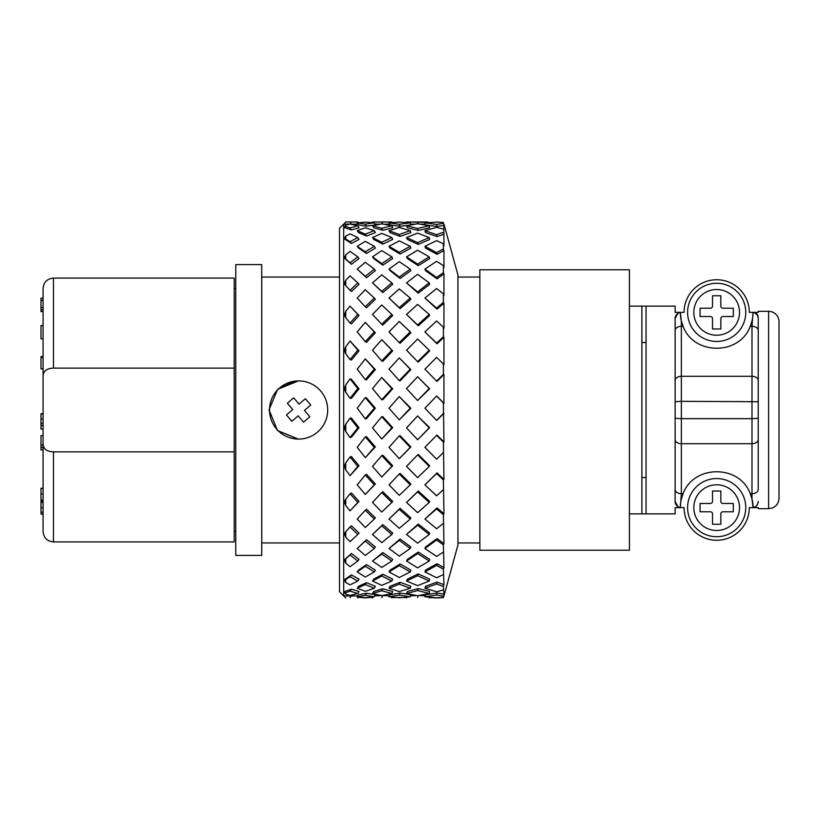 <?xml version="1.0" encoding="UTF-8"?>
<svg xmlns="http://www.w3.org/2000/svg" width="820" height="820" viewBox="0 0 820 820"><rect width="100%" height="100%" fill="white"/><g stroke="black" fill="none" stroke-linecap="round" stroke-linejoin="round"><path stroke-width="1.23" d="M53.464 541.918C47.16 541.303 43.696 537.838 43.081 531.524L43.081 444.112C43.347 448.94 46.812 451.533 53.464 451.881L53.464 541.918L234.202 541.918L234.202 278.082L53.464 278.082L53.464 368.118C46.904 368.395 43.45 370.988 43.081 375.888L43.081 288.476L43.081 298.142L41 298.142L41 309.806L43.081 309.806M234.202 288.476L235.76 288.476M298.337 439.079L277.426 430.479L269.001 409.744M277.508 389.438L294.277 381.177M43.081 413.71L41 413.71L43.081 414.213M43.081 418.948L41 418.948L41 414.213M43.081 386.107L43.081 389.223M43.081 430.777L43.081 435.625L41 435.625L41 444.922L43.081 444.922M43.081 447.484L41 447.484L41 449.954L43.081 449.954L43.081 477.199M43.081 375.888L43.081 444.112M43.081 325.601L41 325.601L41 338.783L43.081 338.783M43.081 311.61L41 311.61L41 309.355M43.081 356.608L41 356.608L43.081 356.813M43.081 357.469L41 357.469L41 356.813M43.081 368.856L41 368.856L41 357.469M43.081 368.979L41 368.856M41 447.484L41 444.922M43.081 502.383L41 502.383L41 501.809L43.081 501.809M43.081 512.182L41 512.182L41 502.383M43.081 514.027L41 514.027L41 512.182M43.081 514.437L41 514.027M43.081 502.014L41 502.014M43.081 488.248L41 488.248L43.081 488.689M43.081 500.2L41 500.2L41 488.689M43.081 501.061L41 501.061L41 500.2M43.081 423.243L41 423.243L41 418.948M43.081 425.395L41 425.395L41 423.243M43.081 429.085L41 429.085L41 425.395M234.202 451.881L53.464 451.881M53.464 368.118L234.202 368.118M279.681 387.911A29.079 29.079 0 0 1 327.2 404.66A29.079 29.079 0 0 1 288.937 437.429A29.079 29.079 0 0 1 279.681 387.911M310.78 405.049L305.368 398.735L299.054 404.137L293.652 397.833L287.338 403.235L292.75 409.549L286.436 414.951L291.848 421.265L298.152 415.863L303.564 422.167L309.868 416.765L304.466 410.451L310.78 405.049M261.724 277.047L339.521 277.047M457.929 277.047L479.854 277.047M298.08 439.079L277.467 430.52L269.001 409.867L277.652 389.295L298.337 380.921M687.591 507.641A29.079 29.079 0 0 1 731.214 482.447A29.079 29.079 0 0 1 731.214 532.826A29.079 29.079 0 0 1 687.591 507.641M712.518 513.873L712.518 524.257L720.831 524.257L720.831 513.873A2.081 2.081 0 0 1 722.912 511.793L733.295 511.793L733.295 503.48L722.912 503.48A2.081 2.081 0 0 1 720.831 501.409L720.831 491.016L712.518 491.016L712.518 501.409A2.081 2.081 0 0 1 710.448 503.48L700.054 503.48L700.054 511.793L710.448 511.793A2.081 2.081 0 0 1 712.518 513.873M687.591 312.358A29.079 29.079 0 0 1 731.214 287.174A29.079 29.079 0 0 1 731.214 337.553A29.079 29.079 0 0 1 687.591 312.358M712.518 318.59L712.518 328.984L720.831 328.984L720.831 318.59A2.081 2.081 0 0 1 722.912 316.52L733.295 316.52L733.295 308.207L722.912 308.207A2.081 2.081 0 0 1 720.831 306.127L720.831 295.743L712.518 295.743L712.518 306.127A2.081 2.081 0 0 1 710.448 308.207L700.054 308.207L700.054 316.52L710.448 316.52A2.081 2.081 0 0 1 712.518 318.59M629.422 306.127L675.126 306.127L675.126 312.358L684.064 312.358A32.615 32.615 0 0 1 716.68 279.743A32.615 32.615 0 0 1 749.295 312.358L758.223 312.358L758.223 311.323L768.617 311.323A10.383 10.383 0 0 1 779 321.707L779 498.293C778.785 502.814 776.632 506.022 772.512 507.918L768.617 508.677L768.617 311.323M681.358 312.358A6.232 6.232 0 0 0 680.323 312.451A36.357 36.357 0 0 0 683.101 326.309C693.71 355.542 739.65 355.542 750.249 326.309L751.991 320.989A36.357 36.357 0 0 0 753.037 312.451A6.232 6.232 0 0 0 751.991 312.358M683.101 493.691C693.71 464.458 739.65 464.458 750.249 493.691L751.991 499.011L751.991 443.702L681.358 443.702L681.358 493.691L683.101 493.691L681.358 499.011A36.357 36.357 0 0 0 680.323 507.549A6.232 6.232 0 0 0 681.358 507.641L675.126 507.641L675.126 513.873L641.896 513.873L641.896 306.127M768.617 508.677L758.223 508.677L758.223 507.641L751.991 507.641A6.232 6.232 0 0 0 753.037 507.549L751.991 499.011A36.357 36.357 0 0 1 753.037 507.549L753.037 507.641M677.73 506.473L675.126 501.409L675.126 489.55A6.232 4.141 180 0 0 681.358 493.691L680.323 507.549A6.232 6.232 0 0 1 675.126 501.409L675.126 318.59L677.73 313.527M646.047 306.127L646.047 513.873M675.126 489.55L675.126 318.59A6.232 6.232 0 0 1 680.323 312.451L681.358 320.989L681.358 376.298L751.991 376.298L751.991 326.309L750.249 326.309M675.126 330.45A6.232 4.141 180 0 1 681.358 326.309L683.101 326.309L681.358 320.989M758.223 489.55L758.223 318.59L758.223 489.55A6.232 4.141 180 0 1 751.991 493.691L750.249 493.691M751.991 507.641L749.295 507.641A32.615 32.615 0 0 1 716.68 540.257A32.615 32.615 0 0 1 684.064 507.641L681.358 507.641M758.223 330.45A6.232 4.141 180 0 0 751.991 326.309L753.037 312.451A6.232 6.232 0 0 1 758.223 318.59A6.232 6.232 0 0 0 753.037 312.451M757.916 316.643L758.223 317.555A5.197 5.197 0 0 0 755.753 313.137M757.916 503.357L758.223 501.409A6.232 6.232 0 0 1 753.037 507.549L753.037 507.17M755.302 506.688L753.119 507.539M641.896 477.517L646.047 477.517M675.126 317.555L675.126 318.59A6.232 6.232 0 0 1 680.323 312.451L680.323 312.358M675.126 501.409L675.126 502.445M479.854 550.23L479.854 269.77L629.422 269.77L629.422 550.23L479.854 550.23M235.76 555.417L235.76 264.583L261.724 264.583L261.724 555.417L235.76 555.417M646.047 342.483L641.896 342.483M758.223 501.409L758.223 502.445M755.753 506.862A5.197 5.197 0 0 1 753.601 507.611A5.197 5.197 0 0 0 755.753 506.862M443.384 596.099A369.615 261.344 -90.5 0 1 436.609 595.002L424.914 596.775L425.549 594.715L437.039 592.973A365.607 258.515 89.5 0 0 443.958 594.09L443.763 595.925M443.384 586.484A369.615 255.112 -102.3 0 1 436.609 584.004L424.914 588.247L425.549 586.269L437.039 582.108A365.607 252.355 77.7 0 0 443.958 584.629L443.384 586.484L443.958 594.09M443.384 569.152A369.615 237.738 -112.6 0 1 436.609 565.39L424.914 571.919L425.549 570.125L437.039 563.719A365.607 235.166 67.4 0 0 443.958 567.553L443.384 569.152L443.958 584.629M443.384 544.859A369.615 209.971 -120.8 0 1 436.609 539.99L424.914 548.508L425.549 546.981L437.039 538.617A365.607 207.696 59.2 0 0 443.958 543.578L443.384 544.859L443.958 567.553M443.384 514.683A369.615 173.03 -126.9 0 1 436.609 508.912L424.914 519.05L437.039 507.887A365.607 171.154 53.1 0 0 443.958 513.771L443.384 514.683L443.958 543.578M443.384 479.925A369.615 128.514 -131 0 1 436.609 473.509L424.914 484.835L437.039 472.884A365.607 127.131 49 0 0 443.958 479.433L443.384 479.925L443.958 513.771M443.384 442.113A369.615 78.392 -133.7 0 1 436.609 435.328L437.039 435.133A365.607 77.541 46.3 0 0 443.958 442.052L443.384 442.113L443.958 479.433M443.384 402.897A369.615 24.846 -134.9 0 1 436.609 396.05L437.039 396.285A365.607 24.579 45.1 0 0 443.958 403.276L443.384 402.897L443.958 442.052M443.958 413.188A365.607 29.469 134.8 0 0 437.039 420.188L436.609 420.383A369.615 29.786 -45.2 0 1 443.384 413.526M443.835 224.075L443.958 245.723L443.384 243.745L443.384 248.972L443.958 250.602L443.958 267.422L443.384 265.629L443.384 272.67L443.958 273.983L443.958 295.343L443.384 293.827L443.384 302.365L443.958 303.308L443.958 328.277L443.384 327.098L443.384 336.764L443.958 337.297L443.958 364.787L443.384 363.988L443.384 374.371L443.958 374.473L443.958 403.276M417.616 376.739L429.659 388.803L417.616 400.488L429.229 388.567L417.616 376.739L406.535 388.567L417.616 400.488M381.751 377.487L392.698 388.803L382.796 399.75L381.751 399.729L391.847 388.567L381.751 377.487L372.495 388.567L381.751 399.729M350.037 378.871L351.431 379.322L359.027 388.803L351.431 398.346L350.037 398.335L357.807 388.567L350.037 378.871L345.753 384.959L345.753 392.185L350.037 398.335M343.672 595.925L339.521 591.774L339.521 228.226L343.672 224.075L343.672 595.925L357.797 595.894M443.958 374.473A365.607 82.225 133.5 0 0 437.039 381.361L436.609 381.126A369.615 83.127 -46.5 0 1 443.384 374.371M443.958 337.297A365.607 131.385 130.7 0 0 437.039 343.795L424.914 331.905L436.609 343.129A369.615 132.83 -49.3 0 1 443.384 336.764M443.958 303.308A365.607 174.803 126.4 0 0 437.039 309.119L424.914 298.049L436.609 308.064A369.615 176.72 -53.6 0 1 443.384 302.365M443.958 273.983A365.607 210.586 120.1 0 0 437.039 278.851L425.549 270.651L424.914 269.093L436.609 277.447A369.615 212.892 -59.9 0 1 443.384 272.67M443.958 250.602A365.607 237.164 111.7 0 0 437.039 254.313L425.549 248.101L424.914 246.297L436.609 252.621A369.615 239.758 -68.3 0 1 443.384 248.972M443.958 234.182A365.607 253.38 101.2 0 0 437.039 236.58L425.549 232.634L424.914 230.656L436.609 234.674A369.615 256.147 -78.8 0 1 443.384 232.316M443.958 225.449A365.607 258.515 89.5 0 0 437.039 226.433L425.549 224.916L424.914 222.845L436.609 224.393A369.615 261.344 -90.5 0 1 443.384 223.429M417.616 415.935L429.659 427.671L417.616 439.735L429.229 427.876L417.616 415.935L406.535 427.876L417.616 439.735M399.268 396.572L410.861 408.227L399.268 419.85L410.226 408.206L399.268 396.572L389.008 408.206L399.268 419.85M417.616 454.874L418.261 454.464L429.659 465.77L429.229 466.395L417.616 454.874L406.535 466.395L417.616 477.681L429.229 466.395M399.268 435.861L400.109 435.666L410.861 446.92L399.268 458.667L410.226 447.341L399.268 435.861L389.008 447.341L399.268 458.667M381.751 416.693L382.796 416.714L392.698 427.671L381.751 438.987L391.847 427.876L381.751 416.693L372.495 427.876L381.751 438.987M365.279 397.618L366.509 397.854L375.355 408.227L366.509 418.62L365.279 418.815L374.32 408.206L365.279 397.618L357.202 408.206L365.279 418.815M406.535 502.445L418.261 491.026L429.659 501.43L429.229 502.445L417.616 491.856L406.535 502.445L417.616 512.674L429.229 502.445M399.268 474.011L400.109 473.386L410.861 484.005L410.226 484.835L399.268 474.011L389.008 484.835L399.268 495.362L410.226 484.835M381.751 455.612L382.796 455.202L392.698 465.77L381.751 476.973L391.847 466.395L381.751 455.612L372.495 466.395L381.751 476.973M365.279 436.886L366.509 436.691L375.355 446.92L365.279 457.662L374.32 447.341L365.279 436.886L357.202 447.341L365.279 457.662M350.037 418.097L351.431 418.118L359.027 427.671L351.431 437.183L350.037 437.603L357.807 427.876L350.037 418.097L345.753 424.247L345.753 431.484L350.037 437.603M406.535 534.466L418.261 524.052L429.659 533.092L429.229 534.466L417.616 525.251L406.535 534.466L417.616 543.178L429.229 534.466M389.008 519.05L400.109 508.338L410.861 517.851L410.226 519.05L399.268 509.363L389.008 519.05L399.268 528.326L410.226 519.05M381.751 492.533L382.796 491.703L392.698 501.43L391.847 502.445L381.751 492.533L372.495 502.445L381.751 512.039L391.847 502.445M365.279 474.985L366.509 474.36L375.355 484.005L365.279 494.439L374.32 484.835L365.279 474.985L357.202 484.835L365.279 494.439M350.037 456.976L351.431 456.555L359.027 465.77L350.037 475.661L357.807 466.395L350.037 456.976L345.753 462.91L345.753 469.85L350.037 475.661M406.535 561.044L407.386 559.373L418.261 552.085L429.659 559.373L429.229 561.044L417.616 553.613L406.535 561.044L417.616 567.85L429.229 561.044M389.008 548.508L400.109 538.996L410.861 546.981L410.226 548.508L399.268 540.38L389.008 548.508L399.268 556.114L410.226 548.508M372.495 534.466L382.796 524.646L392.698 533.092L391.847 534.466L381.751 525.856L372.495 534.466L381.751 542.635L391.847 534.466M365.279 510.245L366.509 509.22L375.355 517.851L374.32 519.05L365.279 510.245L357.202 519.05L365.279 527.516L374.32 519.05M350.037 493.794L351.431 492.963L359.027 501.43L350.037 510.85L357.807 502.445L350.037 493.794L345.753 499.267L345.753 505.602L350.037 510.85M406.535 581.021L407.386 579.125L418.261 573.918L429.659 579.125L429.229 581.021L417.616 575.701L406.535 581.021L417.616 585.634L429.229 581.021M389.008 571.919L390.043 570.125L400.109 564.016L410.861 570.125L410.226 571.919L399.268 565.687L389.008 571.919L399.268 577.516L410.226 571.919M372.495 561.044L382.796 552.577L392.698 559.373L391.847 561.044L381.751 554.105L372.495 561.044L381.751 567.44L391.847 561.044M357.202 548.508L366.509 539.745L375.355 546.981L374.32 548.508L365.279 541.128L357.202 548.508L365.279 555.458L374.32 548.508M350.037 526.952L351.431 525.743L359.027 533.092L357.807 534.466L350.037 526.952L345.753 531.719L345.753 537.172L350.037 541.641L357.807 534.466M406.535 593.516L407.386 591.486L418.261 588.576L429.659 591.486L429.229 593.516L417.616 590.554L406.535 593.516L417.616 595.74L429.229 593.516M389.008 588.247L390.043 586.269L400.109 582.313L410.861 586.269L410.226 588.247L399.268 584.199L389.008 588.247L399.268 591.599L410.226 588.247M372.495 581.021L373.725 579.125L382.796 574.266L392.698 579.125L391.847 581.021L381.751 576.06L372.495 581.021L381.751 585.367L391.847 581.021M357.202 571.919L358.596 570.125L366.509 564.601L375.355 570.125L374.32 571.919L365.279 566.271L357.202 571.919L365.279 577.044L374.32 571.919M345.753 563.176L344.338 559.906L351.431 553.469L359.027 559.373L357.807 561.044L350.037 555.007L345.753 558.851L345.753 563.176L350.037 566.671L357.807 561.044M419.092 595.494L425.211 595.822M410.512 595.853L416.539 595.566M389.008 596.775L390.043 594.715L400.109 593.065L410.861 594.715L410.226 596.775L399.268 595.095L389.008 596.775L399.268 597.749L410.226 596.775M372.495 593.516L373.725 591.486L382.796 588.791L392.698 591.486L391.847 593.516L381.751 590.759L372.495 593.516L381.751 595.627L391.847 593.516M357.202 588.247L358.596 586.269L366.509 582.692L375.355 586.269L374.32 588.247L365.279 584.588L357.202 588.247L365.279 591.333L374.32 588.247M345.753 582.497L344.338 579.73L351.431 574.922L359.027 579.125L357.807 581.021L350.037 576.716L345.753 579.473L345.753 582.497L350.037 584.855L357.807 581.021M382.253 595.535L389.469 595.853M374.76 595.904L381.556 595.586M357.202 596.775L358.596 594.715L366.509 593.249L375.355 594.715L374.32 596.775L365.279 595.279L357.202 596.775L365.279 597.688L374.32 596.775M345.753 594.274L344.338 592.143L344.83 591.486L351.431 589.17L359.027 591.486L357.807 593.516L350.037 591.138L345.753 592.696L345.753 594.274L350.037 595.392L357.807 593.516M425.293 224.096L420.814 224.219M414.766 224.178L410.605 224.075M429.229 225.736L429.659 227.775L418.261 230.471L407.386 227.775L406.535 225.736L417.616 228.483L429.229 225.736L417.616 223.737L406.535 225.736M410.277 224.977L400.109 226.351L390.043 224.916L389.008 222.845L399.268 224.311L410.226 222.845L399.268 222.097L389.008 222.845M389.623 224.075L384.119 224.229M379.916 224.157L374.935 224.075M429.229 237.533L429.659 239.43L418.261 244.442L407.386 239.43L406.535 237.533L417.616 242.638L429.229 237.533L417.616 233.116L406.535 237.533M410.226 230.656L410.861 232.634L400.109 236.396L390.043 232.634L389.008 230.656L399.268 234.489L410.226 230.656L399.268 227.509L389.008 230.656M391.847 225.736L392.698 227.775L382.796 230.276L373.725 227.775L372.495 225.736L381.751 228.288L391.847 225.736L381.751 223.839L372.495 225.736M374.32 222.845L375.355 224.916L366.509 226.187L358.596 224.916L357.202 222.845L365.279 224.147L374.32 222.845L365.279 222.138L357.202 222.845M358.032 224.075L350.868 224.208M349.566 224.147L343.672 224.075M429.229 256.855L429.659 258.546L418.261 265.659L407.386 258.546L406.535 256.855L417.616 264.101L429.229 256.855L417.616 250.233L406.535 256.855M410.226 246.297L410.861 248.101L400.109 254.026L390.043 248.101L389.008 246.297L399.268 252.334L410.226 246.297L399.268 240.885L389.008 246.297M391.847 237.533L392.698 239.43L382.796 244.104L373.725 239.43L372.495 237.533L381.751 242.289L391.847 237.533L381.751 233.382L372.495 237.533M374.32 230.656L375.355 232.634L366.509 236.027L358.596 232.634L357.202 230.656L365.279 234.12L374.32 230.656L365.279 227.755L357.202 230.656M357.807 225.736L359.027 227.775L351.431 229.918L344.83 227.775L344.338 227.119L345.753 225.049L345.753 226.494L350.037 227.939L357.807 225.736L350.037 224.044L345.753 225.049M429.229 282.88L429.659 284.284L418.261 293.181L406.535 282.88L417.616 291.94L429.229 282.88L417.616 274.321L406.535 282.88M410.226 269.093L410.861 270.651L400.109 278.472L390.043 270.651L389.008 269.093L399.268 277.068L410.226 269.093L399.268 261.662L389.008 269.093M391.847 256.855L392.698 258.546L382.796 265.178L373.725 258.546L372.495 256.855L381.751 263.62L391.847 256.855L381.751 250.633L372.495 256.855M374.32 246.297L375.355 248.101L366.509 253.462L358.596 248.101L357.202 246.297L365.279 251.771L374.32 246.297L365.279 241.346L357.202 246.297M357.807 237.533L359.027 239.43L351.431 243.468L344.338 238.825L345.753 236.109L345.753 239.009L350.037 241.664L357.807 237.533L350.037 233.864L345.753 236.109M429.229 314.449L429.659 315.505L418.261 325.806L406.535 314.449L417.616 324.945L429.229 314.449L417.616 304.353L406.535 314.449M410.226 298.049L410.861 299.29L400.109 308.668L389.008 298.049L399.268 307.613L410.226 298.049L399.268 288.917L389.008 298.049M391.847 282.88L392.698 284.284L382.796 292.586L372.495 282.88L381.751 291.356L391.847 282.88L381.751 274.854L372.495 282.88M374.32 269.093L375.355 270.651L366.509 277.744L357.202 269.093L365.279 276.34L374.32 269.093L365.279 262.297L357.202 269.093M357.807 256.855L359.027 258.546L351.431 264.306L344.338 258.003L345.753 254.774L345.753 258.997L350.037 262.748L357.807 256.855L350.037 251.381L345.753 254.774M429.229 350.202L429.659 350.868L418.261 362.112L417.616 361.661L429.229 350.202L417.616 338.988L406.535 350.202L417.616 361.661M410.226 331.905L410.861 332.766L400.109 343.293L399.268 342.637L410.226 331.905L399.268 321.46L389.008 331.905L399.268 342.637M391.847 314.449L392.698 315.505L382.796 325.13L381.751 324.269L391.847 314.449L381.751 304.978L372.495 314.449L381.751 324.269M374.32 298.049L375.355 299.29L366.509 307.797L365.279 306.741L374.32 298.049L365.279 289.716L357.202 298.049L365.279 306.741M357.807 282.88L359.027 284.284L351.431 291.5L350.037 290.27L357.807 282.88L350.037 275.827L345.753 280.225L345.753 285.575L350.037 290.27M399.268 357.879L410.861 369.615L400.109 380.839L399.268 380.603L410.226 369.164L399.268 357.879L389.008 369.164L399.268 380.603M381.751 339.695L392.698 350.868L382.796 361.374L381.751 360.923L391.847 350.202L381.751 339.695L372.495 350.202L381.751 360.923M365.279 322.383L375.355 332.766L366.509 342.329L365.279 341.663L374.32 331.905L365.279 322.383L357.202 331.905L365.279 341.663M350.037 306.147L359.027 315.505L351.431 323.88L350.037 323.018L357.807 314.449L350.037 306.147L345.753 311.344L345.753 317.596L350.037 323.018M365.279 358.883L375.355 369.615L366.509 379.814L365.279 379.578L374.32 369.164L365.279 358.883L357.202 369.164L365.279 379.578M350.037 340.997L359.027 350.868L351.431 360.021L350.037 359.57L357.807 350.202L350.037 340.997L345.753 346.768L345.753 353.666L350.037 359.57M343.672 517.594L343.672 518.107M343.672 483.718L343.672 484.292M343.672 446.613L343.672 447.238M343.672 407.919L343.672 408.544M343.672 369.308L343.672 369.922M343.672 332.479L343.672 333.053M343.672 299.034L343.672 299.546M443.835 595.925L443.384 597.585A369.615 256.147 -78.8 0 1 436.609 597.923L429.321 597.534M443.958 224.075L457.929 274.966L457.929 545.034L443.958 595.925M406.751 222.538L406.535 222.005L408.175 221.994L429.321 222.466M417.616 222.271L418.087 223.809M372.905 222.702L372.495 222.005L391.847 222.005L392.073 222.548M417.616 228.483L418.261 230.471M410.851 224.864L410.226 222.845M399.268 224.311L400.109 226.351M381.751 222.23L382.632 223.983M356.392 221.994L345.753 221.994L345.025 222.712L345.753 221.994L356.372 221.994L357.807 222.005L358.227 222.722M417.616 242.638L418.261 244.442M399.268 234.489L400.109 236.396M381.751 228.288L382.796 230.276M365.279 224.147L366.509 226.187M350.037 222.169L351.431 224.239M344.83 224.075L344.338 223.409L345.025 222.712M417.616 264.101L418.261 265.659M399.268 252.334L400.109 254.026M381.751 242.289L382.796 244.104M365.279 234.12L366.509 236.027M350.037 227.939L351.431 229.918M345.753 226.494L344.338 227.119M417.616 291.94L418.261 293.181M399.268 277.068L400.109 278.472M381.751 263.62L382.796 265.178M365.279 251.771L366.509 253.462M350.037 241.664L351.431 243.468M345.753 239.009L344.338 238.825M417.616 324.945L418.261 325.806M399.268 307.613L400.109 308.668M381.751 291.356L382.796 292.586M365.279 276.34L366.509 277.744M350.037 262.748L351.431 264.306M345.753 258.997L344.338 258.003M345.753 285.575L344.338 283.833L345.753 280.225M410.861 369.615L410.226 369.164M392.698 350.868L391.847 350.202M375.355 332.766L374.32 331.905M359.027 315.505L357.807 314.449M345.753 317.596L344.338 315.167L345.753 311.344M410.861 408.227L410.226 408.206M392.698 388.803L391.847 388.567M375.355 369.615L374.32 369.164M359.027 350.868L357.807 350.202M345.753 353.666L344.338 350.652L345.753 346.768M410.861 446.92L410.226 447.341M392.698 427.671L391.847 427.876M375.355 408.227L374.32 408.206M359.027 388.803L357.807 388.567M345.753 392.185L344.338 388.731L345.753 384.959M417.616 491.856L418.261 491.026M392.698 465.77L391.847 466.395M375.355 446.92L374.32 447.341M359.027 427.671L357.807 427.876M345.753 431.484L344.338 427.743L345.753 424.247M417.616 525.251L418.261 524.052M399.268 509.363L400.109 508.338M375.355 484.005L374.32 484.835M359.027 465.77L357.807 466.395M345.753 469.85L344.338 465.965L345.753 462.91M417.616 553.613L418.261 552.085M399.268 540.38L400.109 538.996M381.751 525.856L382.796 524.646M359.027 501.43L357.807 502.445M345.753 505.602L344.338 501.758L345.753 499.267M417.616 575.701L418.261 573.918M399.268 565.687L400.109 564.016M381.751 554.105L382.796 552.577M365.279 541.128L366.509 539.745M345.753 537.172L344.338 533.533L345.753 531.719M417.616 590.554L418.261 588.576M399.268 584.199L400.109 582.313M381.751 576.06L382.796 574.266M365.279 566.271L366.509 564.601M350.037 555.007L351.431 553.469M344.338 559.906L345.753 558.851M429.383 597.257L429.229 597.995M417.616 597.503L418.19 595.648M406.884 597.144L406.535 597.995M399.268 595.095L400.109 593.065M381.751 590.759L382.796 588.791M365.279 584.588L366.509 582.692M350.037 576.716L351.431 574.922M344.338 579.73L345.753 579.473M406.751 597.462L392.073 597.452M392.185 597.165L391.847 597.995M381.751 597.554L382.796 595.494M373.131 596.929L372.495 597.995M365.279 595.279L366.509 593.249M350.037 591.138L351.431 589.17M344.338 592.143L345.753 592.696M372.905 597.298L365.279 597.862L358.227 597.278M358.422 596.96L357.807 597.995M350.037 597.647L351.431 595.586M344.83 595.925L344.338 596.591L345.753 597.923M345.753 598.005L344.338 596.591M443.384 222.415A369.615 256.147 -101.2 0 0 436.609 222.076L424.914 222.845M443.384 229.128A369.615 239.758 -111.7 0 0 436.609 227.376L424.914 230.656M443.384 243.745A369.615 212.892 -120.1 0 0 436.609 240.66L424.914 246.297M443.384 265.629A369.615 176.72 -126.4 0 0 436.609 261.334L424.914 269.093M443.384 293.827A369.615 132.83 -130.7 0 0 436.609 288.507L424.914 298.049M443.384 327.098A369.615 83.127 -133.5 0 0 436.609 320.999L424.914 331.905M443.384 363.988A369.615 29.786 -134.8 0 0 436.609 357.366L424.914 369.164L436.609 381.126M436.609 396.05L424.914 408.206L436.609 420.383M436.609 435.328L424.914 447.341L436.609 459.19A369.615 24.846 -45.1 0 0 443.384 452.527M424.914 484.835L436.609 495.833A369.615 78.392 -46.3 0 0 443.384 489.673M424.914 519.05L436.609 528.736A369.615 128.514 -49 0 0 443.384 523.344M424.914 548.508L436.609 556.452A369.615 173.03 -53.1 0 0 443.384 552.055M424.914 571.919L436.609 577.762A369.615 209.971 -59.2 0 0 443.384 574.553M424.914 588.247L436.609 591.743A369.615 237.738 -67.4 0 0 443.384 589.867M424.914 596.775L436.609 597.78A369.615 255.112 -77.7 0 0 443.384 597.308M436.609 595.002L437.039 592.973M436.609 584.004L437.039 582.108M436.609 565.39L437.039 563.719M436.609 539.99L437.039 538.617M436.609 508.912L437.039 507.887M436.609 473.509L437.039 472.884M436.609 343.129L437.039 343.795M436.609 308.064L437.039 309.119M436.609 277.447L437.039 278.851M436.609 252.621L437.039 254.313M436.609 234.674L437.039 236.58M436.609 224.393L437.039 226.433M43.081 300.417L41 300.417M43.081 307.449L41 307.449M43.081 507.805L41 507.805M43.081 494.009L41 494.009M693.822 507.641A22.847 22.847 0 0 0 728.098 527.424A22.847 22.847 0 0 0 728.098 487.849A22.847 22.847 0 0 0 693.822 507.641M693.822 312.358A22.847 22.847 0 0 0 728.098 332.151A22.847 22.847 0 0 0 728.098 292.576A22.847 22.847 0 0 0 693.822 312.358M758.223 401.718L681.358 401.328L681.358 418.671L751.991 418.671L751.991 376.298A6.232 4.141 180 0 1 758.223 380.439M675.126 380.439A6.232 4.141 180 0 1 681.358 376.298L681.358 401.328L675.126 401.718M675.126 418.282L681.358 418.671L681.358 443.702A6.232 4.141 180 0 1 675.126 439.561M758.223 439.561A6.232 4.141 180 0 1 751.991 443.702L751.991 418.671L758.223 418.282M235.76 531.524L234.202 531.524M53.464 278.082C47.16 278.697 43.696 282.162 43.081 288.476M479.854 542.953L457.929 542.953M339.521 542.953L261.724 542.953M641.896 513.873L629.422 513.873M408.196 221.994L427.497 221.994M373.981 221.994L390.238 221.994"/></g></svg>
